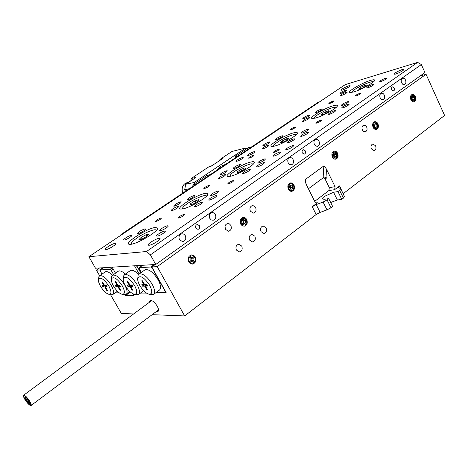 <?xml version="1.0" encoding="UTF-8"?>
<svg xmlns="http://www.w3.org/2000/svg" width="468" height="468" viewBox="0 0 468 468"><rect width="100%" height="100%" fill="white"/><g stroke="black" fill="none" stroke-linecap="round" stroke-linejoin="round"><path stroke-width="0.7" d="M103.451 267.725L100.257 269.925L100.339 271.107L102.053 274.09L99.678 269.954L96.408 270.147L99.585 267.971M113.221 269.147L111.255 270.51L109.968 269.363L112.39 267.69M106.318 286.235L106.131 285.907L104.329 285.942L104.072 285.498M105.388 286.884L107.424 290.417L106.745 290.423L104.715 286.902L102.919 286.931L102.164 285.62L103.954 285.579L101.919 282.046L102.591 282.029L104.633 285.568L106.447 285.527L107.207 286.849L105.388 286.884L106.698 285.966M104.44 285.24L103.954 285.579M104.329 285.942L102.919 286.931M106.131 285.907L104.715 286.902M107.231 290.078L106.745 290.423M100.544 286.317C103.352 290.85 106.148 293.518 108.939 294.325C111.641 294.226 111.618 291.5 108.88 286.147C104.212 279.261 100.778 276.91 98.59 279.092C98.128 280.747 98.777 283.158 100.544 286.317M98.666 278.39L98.853 276.752L99.696 275.716C102.937 275.202 106.739 278.337 111.115 285.123C113.8 290.137 114.286 293.325 112.577 294.694L110.565 294.723L121.341 313.466L133.614 313.946M119.235 292.833L115.151 292.857L119.235 292.833M105.037 272.025L105.364 271.797C107.032 271.13 109.389 272.306 112.443 275.313M111.255 270.51L113.56 274.546M100.257 269.925L109.968 269.363M152.48 268.117L150.86 267L154.282 264.56M142.693 265.28L139.324 267.667L139.341 268.96L141.313 272.464M165.847 292.061L165.145 292.576L165.35 291.172M145.489 286.123L147.648 286.077L146.835 284.632L144.676 284.679L142.5 280.823L141.705 280.847L143.875 284.696L141.745 284.743L142.553 286.176L144.688 286.135L146.853 289.979L147.654 289.967L145.489 286.123L147.057 285.035M143.816 284.702L144.045 285.1L146.18 285.053L146.408 285.457M144.454 284.281L143.875 284.696M144.045 285.1L142.553 286.176M146.18 285.053L144.688 286.135M147.426 289.557L146.853 289.979M139.78 285.509C142.763 290.4 145.876 293.301 149.122 294.22C152.398 294.161 152.586 291.19 149.684 285.304C144.39 277.559 140.447 275.085 137.855 277.887C137.364 279.724 138.007 282.268 139.78 285.509M137.879 277.571L138.06 275.389L139.154 273.996C143.003 273.283 147.338 276.682 152.153 284.193C154.943 289.546 155.341 293.003 153.334 294.571L150.655 294.606M153.761 294.261L159.255 290.219C161.284 288.633 160.916 285.17 158.149 279.835C153.364 272.353 149.029 268.989 145.144 269.738L144.711 270.048M420.118 75.992L426.055 74.277L157.207 266.631L151.825 266.941L166.134 292.576L155.973 292.629L165.145 292.576M165.175 291.301L152.299 268.246M150.86 267L139.324 267.667M129.191 285.006L129.42 285.41L131.426 285.369L131.637 285.743M127.167 285.07L127.951 286.457L129.958 286.416L132.075 290.142L132.83 290.131L130.712 286.404L132.742 286.363L131.947 284.959L129.923 285.006L127.793 281.268L127.044 281.286L129.168 285.024L127.167 285.07M129.42 285.41L127.951 286.457M131.426 285.369L129.958 286.416M132.614 289.75L132.075 290.142M132.175 285.357L130.712 286.404M129.712 284.638L129.168 285.024M117.175 285.24L117.415 285.667L119.322 285.626L119.527 285.977M115.736 281.631L115.023 281.648L117.105 285.293L115.204 285.334L115.976 286.685L117.883 286.65L119.954 290.277L120.674 290.265L118.597 286.632L120.522 286.597L119.744 285.234L117.819 285.275L115.736 281.631M117.62 284.924L117.105 285.293M117.415 285.667L115.976 286.685M119.322 285.626L117.883 286.65M120.469 289.908L119.954 290.277M119.983 285.65L118.597 286.632M122.312 285.872C117.445 278.706 113.847 276.313 111.53 278.682C111.056 280.402 111.706 282.859 113.472 286.053C116.339 290.704 119.241 293.448 122.177 294.296C125.061 294.202 125.108 291.394 122.312 285.872M111.589 278.097L111.776 276.29L112.694 275.149C116.128 274.576 120.106 277.793 124.623 284.819C127.349 289.944 127.805 293.22 125.997 294.653L123.78 294.688M134.638 285.615C129.583 278.191 125.833 275.757 123.394 278.32C122.914 280.092 123.558 282.59 125.33 285.808C128.25 290.564 131.251 293.383 134.322 294.261C137.376 294.185 137.487 291.301 134.638 285.615M123.441 277.846L123.622 275.88L124.623 274.628C128.238 273.991 132.374 277.296 137.025 284.532C139.78 289.768 140.207 293.126 138.317 294.618L135.895 294.653M138.575 274.459C135.141 271.031 132.45 269.714 130.496 270.492L130.104 270.773M125.325 274.131C122.376 271.434 120.095 270.428 118.474 271.118L118.117 271.37M137.902 265.578L136.989 266.222L140.733 272.873M136.989 266.222L134.497 265.795L112.104 267.187L115.52 273.177M139.131 274.008L134.497 265.795M254.873 236.229L251.878 234.392C249.391 235.234 248.648 237.147 249.655 240.137L252.603 241.974C255.119 241.155 255.879 239.242 254.873 236.229M156.312 311.542L157.886 311.565C158.915 310.74 158.699 308.933 157.23 306.142C154.58 302.035 152.205 300.175 150.105 300.561L149.456 302.24M241.745 246.069L238.756 244.226C236.164 245.051 235.386 246.999 236.41 250.064L239.353 251.907C241.974 251.1 242.769 249.151 241.745 246.069M230.841 225.424L229.455 223.926L227.635 223.54C225.131 224.435 224.394 226.372 225.424 229.349L228.577 231.233C231.116 230.355 231.871 228.425 230.841 225.424M255.586 207.476L254.2 205.967L252.398 205.61C250.07 206.517 249.403 208.395 250.398 211.244L253.539 213.11C255.897 212.226 256.581 210.348 255.586 207.476M266.116 227.799L263.127 225.968C260.723 226.816 260.015 228.706 261.004 231.637L263.952 233.468C266.386 232.637 267.111 230.753 266.116 227.799M366.649 126.945L365.35 125.424L363.712 125.143C362.01 125.997 361.577 127.624 362.402 130.022L363.7 131.537L365.321 131.824C367.035 130.981 367.479 129.355 366.649 126.945M375.582 145.776L372.774 144.004C371.025 144.828 370.562 146.466 371.393 148.912L374.184 150.684C375.944 149.871 376.412 148.233 375.582 145.776M125.172 294.881L125.541 295.524L134.023 295.53L133.181 293.91M415.362 96.478C414.525 94.852 413.46 94.167 412.162 94.431C410.418 95.361 409.997 97.133 410.881 99.748C411.717 101.363 412.776 102.047 414.057 101.796C415.812 100.877 416.251 99.099 415.362 96.478M377.922 123.809C377.056 122.177 375.944 121.481 374.575 121.733C372.645 122.71 372.154 124.576 373.101 127.331C373.955 128.946 375.061 129.636 376.418 129.402C378.366 128.443 378.869 126.576 377.922 123.809M337.58 153.258C336.697 151.626 335.533 150.924 334.099 151.158C331.935 152.164 331.362 154.13 332.374 157.055C333.257 158.67 334.404 159.366 335.819 159.155C338.007 158.161 338.592 156.195 337.58 153.258M293.992 185.076C293.091 183.462 291.892 182.754 290.394 182.947C287.949 183.977 287.27 186.059 288.358 189.189C289.247 190.78 290.429 191.488 291.903 191.318C294.384 190.306 295.074 188.224 293.992 185.076M246.735 219.568C245.835 217.994 244.612 217.275 243.073 217.404C240.265 218.439 239.446 220.65 240.622 224.032L242.184 225.74L244.22 226.196C247.069 225.19 247.905 222.984 246.735 219.568M195.343 257.084L193.775 255.405L191.71 254.89C188.429 255.867 187.416 258.219 188.68 261.951L190.213 263.595L192.231 264.139C195.565 263.203 196.607 260.851 195.343 257.084M139.259 293.927L148.04 293.904M130.373 292.05L125.541 295.524M320.124 212.39L316.157 214.519L312.244 206.721L316.222 204.586L320.124 212.39L327.009 209.892L323.101 202.047L327.097 199.906L330.987 207.757L327.009 209.892M340.733 188.908L344.454 196.501L343.413 198.116L339.598 190.336L340.651 188.744L338.54 187.457L339.587 185.901L334.614 189.686L335.076 186.691L326.512 169.276L327.038 178.039L324.441 177.056L323.844 177.314L308.412 188.774M339.587 185.901L343.102 193.74M316.052 202.972L317.427 202.779L316.777 203.054L314.993 201.936L306.166 184.275L305.241 181.455L305.674 179.244L323.166 166.432C324.154 166.052 325.272 167 326.512 169.276M323.101 202.047L316.222 204.586M314.689 201.334L328.864 190.587L329.326 187.615L324.792 178.431L323.733 177.39M337.37 199.994L341.792 199.374L337.966 191.582L333.555 192.26L337.37 199.994L330.683 202.521M330.987 207.757L332.643 206.47L328.758 198.631L324.377 199.269L322.598 199.058C322.195 198.543 322.78 197.666 324.359 196.437L333.555 192.26M343.413 198.116L341.792 199.374M339.598 190.336L337.966 191.582M317.427 202.779L312.244 206.721M328.758 198.631L327.097 199.906M99.678 269.954L102.866 267.766M249.889 208.956L250.128 210.618M225.026 226.161L225.4 229.302M151.825 266.941L155.247 264.502M96.408 270.147L99.637 275.751M152.141 314.671L184.661 315.947L316.157 214.519M157.207 266.631L184.661 315.947M426.055 74.277L444.6 115.45L343.336 193.553M27.045 398.613L27.992 399.865L27.045 398.613M26.939 399.21L27.887 400.462L26.939 399.21M24.956 396.776L25.904 398.028L24.956 396.776M25.898 398.291L26.846 399.543L25.898 398.291M24.757 397.975L25.705 399.216L24.757 397.975M25.799 398.888L26.746 400.134L25.799 398.888M26.629 400.988L27.577 402.228L26.629 400.988M26.735 400.397L27.682 401.643L26.735 400.397M28.712 402.825L29.66 404.071L28.712 402.825M27.77 401.316L28.723 402.562L27.77 401.316M28.922 401.643L29.87 402.901L28.922 401.643M27.875 400.725L28.829 401.977L27.875 400.725M29.414 401C27.062 397.496 25.243 395.712 23.967 395.653C23.435 396.098 23.868 397.49 25.26 399.818C27.6 403.305 29.414 405.083 30.701 405.153C31.233 404.709 30.8 403.328 29.414 401M29.607 401.058C27.039 397.233 25.056 395.284 23.663 395.22C23.084 395.706 23.552 397.221 25.073 399.76C27.63 403.568 29.607 405.51 31.011 405.58C31.584 405.101 31.116 403.591 29.607 401.058M29.303 400.971C27.074 397.654 25.36 395.969 24.149 395.91C23.646 396.332 24.055 397.648 25.371 399.847C27.589 403.147 29.303 404.832 30.519 404.896C31.017 404.475 30.613 403.17 29.303 400.971M29.396 400.994C27.062 397.519 25.266 395.752 23.997 395.694C23.47 396.139 23.897 397.513 25.278 399.818C27.6 403.281 29.396 405.042 30.672 405.107C31.192 404.674 30.771 403.299 29.396 400.994M115.169 243.342L115.795 243.418C117.216 244.056 108.4 249.579 105.739 249.707L105.142 249.631C103.756 248.97 112.472 243.518 115.169 243.342M159.079 238.329L159.921 238.428C161.565 239.212 152.252 245.097 149.081 245.267L148.28 245.168C146.677 244.354 155.867 238.551 159.079 238.329M402.258 69.545L404.054 69.328C403.34 70.668 400.579 72.248 395.758 74.055L394.003 74.254C394.7 72.926 397.455 71.358 402.258 69.545M348.666 85.837L350.082 85.667C349.327 86.943 346.735 88.429 342.319 90.119L340.932 90.277C341.675 89.014 344.255 87.534 348.666 85.837M199.45 225.681L197.338 224.482C195.712 225.067 195.232 226.301 195.899 228.191L197.987 229.39C199.625 228.817 200.117 227.583 199.45 225.681M394.261 88.007L392.447 86.884C391.5 87.405 391.271 88.37 391.757 89.78L393.57 90.903C394.518 90.388 394.752 89.423 394.261 88.007M215.344 214.449L213.876 212.899L211.963 212.536C209.477 213.484 208.757 215.426 209.799 218.363L211.249 219.896L213.127 220.276C215.649 219.357 216.386 217.415 215.344 214.449M185.305 235.673L183.842 234.146L181.923 233.748C179.203 234.673 178.39 236.685 179.484 239.791L182.801 241.716C185.562 240.821 186.399 238.809 185.305 235.673M384.292 95.057C383.52 93.588 382.537 92.986 381.344 93.249C379.788 94.097 379.408 95.659 380.203 97.947L381.508 99.497L383.134 99.754C384.702 98.912 385.088 97.35 384.292 95.057M405.51 80.063C404.756 78.606 403.796 78.004 402.638 78.267C401.17 79.092 400.819 80.613 401.585 82.836L402.86 84.375L404.434 84.632C405.92 83.813 406.277 82.292 405.51 80.063M305.306 150.871L303.305 149.719C302.1 150.286 301.784 151.369 302.346 152.966L304.34 154.124C305.551 153.557 305.873 152.474 305.306 150.871M293.073 159.518C292.248 158.049 291.166 157.435 289.827 157.663C287.832 158.588 287.299 160.349 288.224 162.946L289.639 164.502L291.435 164.806C293.448 163.894 293.998 162.133 293.073 159.518M319.012 141.19C318.199 139.716 317.14 139.101 315.836 139.347C313.981 140.254 313.496 141.956 314.385 144.46L315.771 146.016L317.526 146.303C319.404 145.408 319.896 143.705 319.012 141.19M355.937 95.998C358.623 94.998 360.179 94.097 360.6 93.307L359.722 93.389C357.037 94.396 355.487 95.291 355.072 96.075L355.937 95.998M329.583 103.539C332.151 102.574 333.655 101.702 334.094 100.936L333.315 101.006C330.747 101.977 329.25 102.843 328.817 103.615L329.583 103.539M316.561 123.113C319.351 122.095 320.972 121.148 321.428 120.264L320.633 120.311C317.848 121.329 316.228 122.283 315.777 123.16L316.561 123.113M290.815 129.864C293.477 128.881 295.045 127.963 295.519 127.109L294.817 127.15C292.155 128.133 290.587 129.051 290.119 129.905L290.815 129.864M178.764 218.024C181.912 216.953 183.795 215.783 184.415 214.514L183.906 214.479C180.765 215.549 178.881 216.713 178.267 217.983L178.764 218.024M155.984 221.417C158.968 220.381 160.787 219.258 161.437 218.047L160.992 218.012C158.008 219.047 156.195 220.171 155.551 221.382L155.984 221.417M228.366 183.854C231.391 182.807 233.175 181.719 233.725 180.601L233.111 180.589C230.098 181.642 228.314 182.725 227.77 183.842L228.366 183.854M204.37 188.563C207.236 187.545 208.962 186.498 209.535 185.427L209.003 185.416C206.136 186.434 204.417 187.475 203.843 188.546L204.37 188.563M274.16 152.316C277.062 151.281 278.758 150.269 279.256 149.28L278.548 149.298C275.652 150.333 273.955 151.345 273.464 152.328L274.16 152.316M249.187 158.131C251.948 157.131 253.592 156.154 254.106 155.195L253.486 155.212C250.725 156.213 249.087 157.189 248.572 158.143L249.187 158.131M286.72 149.737C290.686 148.333 292.991 146.964 293.641 145.618L292.623 145.636C288.668 147.046 286.369 148.414 285.726 149.754L286.72 149.737M236.732 161.343C240.33 160.033 242.482 158.751 243.184 157.5L242.406 157.517C238.809 158.827 236.668 160.109 235.971 161.361L236.732 161.343M273.891 156.136C277.846 154.738 280.156 153.358 280.818 152.001L279.852 152.012C275.909 153.41 273.604 154.791 272.949 156.142L273.891 156.136M248.485 155.458C252.094 154.142 254.247 152.861 254.931 151.62L254.112 151.65C250.509 152.966 248.362 154.241 247.683 155.475L248.485 155.458M341.037 93.337C344.372 92.067 346.32 90.944 346.887 89.979L345.834 90.096C342.506 91.365 340.558 92.483 340.002 93.448L341.037 93.337M380.952 81.502C384.509 80.168 386.562 78.998 387.1 77.986L385.837 78.127C382.286 79.466 380.244 80.636 379.712 81.637L380.952 81.502M303.685 118.615C307.137 117.328 309.167 116.14 309.775 115.069L308.816 115.146C305.37 116.438 303.346 117.614 302.743 118.685L303.685 118.615M342.798 107.886C346.49 106.528 348.625 105.288 349.204 104.165L348.046 104.253C344.36 105.616 342.231 106.85 341.663 107.968L342.798 107.886M157.312 236.118C159.635 235.948 166.31 231.759 165.151 231.204L164.52 231.133C162.18 231.332 155.569 235.474 156.704 236.047L157.312 236.118M124.236 240.055C126.278 239.914 132.69 235.913 131.648 235.433L131.145 235.381C129.08 235.544 122.727 239.511 123.745 240.002L124.236 240.055M209.43 200.088C213.595 198.666 216.064 197.151 216.836 195.548L216.052 195.507C211.893 196.934 209.436 198.45 208.675 200.047L209.43 200.088M174.301 206.177C178.156 204.82 180.496 203.393 181.315 201.883L180.683 201.854C176.834 203.211 174.5 204.639 173.686 206.142L174.301 206.177M257.412 166.918C261.407 165.514 263.747 164.104 264.438 162.689L263.519 162.689C259.535 164.093 257.195 165.502 256.517 166.912L257.412 166.918M220.639 174.816C224.347 173.482 226.57 172.148 227.308 170.808L226.559 170.808C222.85 172.148 220.639 173.482 219.907 174.816L220.639 174.816M263.654 145.706C267.228 144.396 269.352 143.144 270.013 141.944L269.153 141.985C265.584 143.296 263.472 144.548 262.811 145.741L263.654 145.706M301.731 136.276C305.569 134.895 307.804 133.579 308.43 132.321L307.388 132.362C303.556 133.749 301.328 135.059 300.713 136.311L301.731 136.276M316.321 112.548C319.79 111.249 321.82 110.068 322.417 109.003L321.411 109.091C317.947 110.389 315.923 111.571 315.333 112.624L316.321 112.548M342.482 105.265C346.109 103.925 348.21 102.703 348.789 101.609L347.648 101.708C344.027 103.048 341.933 104.265 341.365 105.353L342.482 105.265M367.825 87.808C371.37 86.481 373.411 85.305 373.961 84.287L372.756 84.415C369.217 85.743 367.181 86.913 366.643 87.931L367.825 87.808M341.312 95.577C344.7 94.296 346.677 93.155 347.244 92.161L346.174 92.278C342.792 93.559 340.821 94.7 340.259 95.688L341.312 95.577M276.582 139.528C280.18 138.206 282.303 136.96 282.953 135.773L282.046 135.819C278.46 137.142 276.342 138.388 275.699 139.569L276.582 139.528M302.082 133.088C305.85 131.724 308.049 130.432 308.675 129.209L307.646 129.256C303.884 130.625 301.696 131.917 301.076 133.128L302.082 133.088M329.343 114.315C333.017 112.963 335.152 111.723 335.743 110.588L334.638 110.664C330.97 112.016 328.846 113.256 328.261 114.385L329.343 114.315M303.387 121.329C306.897 120.024 308.956 118.819 309.57 117.72L308.593 117.79C305.089 119.1 303.036 120.299 302.433 121.393L303.387 121.329M138.124 233.544C140.219 233.368 146.572 229.414 145.536 228.934L144.986 228.881C140.956 230.268 138.493 231.8 137.598 233.485L138.124 233.544M160.413 230.66C162.694 230.467 169.211 226.395 168.1 225.863L167.468 225.804C165.163 226.021 158.71 230.051 159.799 230.601L160.413 230.66M194.91 206.897C199.052 205.481 201.521 203.966 202.316 202.346L201.585 202.299C197.455 203.72 194.992 205.236 194.208 206.856L194.91 206.897M171.715 210.735C175.646 209.366 178.027 207.903 178.858 206.347L178.226 206.312C174.301 207.687 171.926 209.143 171.101 210.694L171.715 210.735M187.861 199.772C191.74 198.409 194.08 196.981 194.875 195.489L194.202 195.466C190.33 196.829 187.996 198.256 187.206 199.742L187.861 199.772M211.466 195.501C215.549 194.091 217.971 192.611 218.737 191.055L217.959 191.026C213.882 192.436 211.466 193.916 210.711 195.466L211.466 195.501M243.261 173.599C247.233 172.206 249.573 170.797 250.286 169.363L249.421 169.357C245.454 170.756 243.12 172.166 242.418 173.587L243.261 173.599M218.925 178.677C222.709 177.331 224.968 175.968 225.705 174.587L224.95 174.587C221.177 175.933 218.925 177.296 218.193 178.671L218.925 178.677M233.877 168.521C237.609 167.181 239.838 165.853 240.552 164.525L239.756 164.531C236.03 165.877 233.813 167.205 233.105 168.527L233.877 168.521M258.541 163.075C262.46 161.688 264.759 160.313 265.45 158.939L264.543 158.944C260.629 160.331 258.336 161.712 257.657 163.08L258.541 163.075M287.937 142.828C291.757 141.459 293.986 140.137 294.629 138.867L293.641 138.902C289.827 140.277 287.604 141.593 286.972 142.863L287.937 142.828M262.694 148.959C266.333 147.631 268.492 146.355 269.159 145.127L268.293 145.156C264.654 146.484 262.507 147.759 261.846 148.982L262.694 148.959M130.625 244.331C137.481 243.945 158.956 231.011 157.634 228.109L155.3 227.471C146.882 228.267 122.938 243.81 129.466 244.337L130.625 244.331M182.362 208.974C189.476 208.084 209.003 196.542 207.874 193.933C207.763 193.278 206.838 193.108 205.113 193.424C196.496 194.746 174.833 208.512 180.66 209.05L182.362 208.974M230.104 176.342C237.381 175.061 255.276 164.666 254.323 162.308C254.212 161.636 253.153 161.524 251.146 161.963C242.436 163.689 222.692 175.986 227.893 176.512L230.104 176.342M274.301 146.139C281.66 144.548 298.192 135.094 297.379 132.965C297.268 132.286 296.086 132.233 293.822 132.801C285.094 134.837 266.959 145.922 271.615 146.425L274.301 146.139M315.333 118.1C322.721 116.263 338.089 107.599 337.399 105.674C337.293 104.996 335.989 105.002 333.485 105.692C324.792 107.968 308.026 118.041 312.209 118.515L315.333 118.1M353.521 92.003C360.91 89.967 375.272 81.964 374.687 80.221C374.581 79.554 373.171 79.624 370.451 80.426C361.834 82.889 346.238 92.108 350 92.553L353.521 92.003M150.398 254.855L146.496 251.527L417.643 62.379L421.34 64.561L150.398 254.855L155.745 264.467L424.938 72.552L421.34 64.561M417.643 62.379L345.232 84.632L88.879 256.716L95.501 268.222L155.745 264.467M146.496 251.527L88.879 256.716M365.929 86.089L366.321 85.1L362.952 86.229L359.19 88.335L358.769 89.329L362.138 88.212L365.929 86.089M363.519 87.434L362.952 86.229M359.541 89.072L359.19 88.335M351.831 92.424L353.884 90.102C358.979 86.206 372.323 80.525 373.259 81.894L373.324 81.97M324.874 113.859L328.63 111.647L328.735 110.723L325.131 111.992L321.411 114.186L321.264 115.122L324.874 113.859M325.781 113.326L325.131 111.992M321.779 114.941L321.411 114.186M314.069 118.398C314.274 116.784 318.029 114.163 325.336 110.53C331.087 107.892 334.626 106.844 335.942 107.377L336.042 107.523M282.175 140.985L280.373 142.717L282.9 142.26L287.247 140.049L289.031 138.317L286.48 138.791L282.175 140.985L282.818 142.278M287.136 140.107L286.48 138.791M273.517 146.308C273.125 145.536 274.681 144.004 278.191 141.716C284.526 137.574 294.834 133.474 295.887 134.714L296.022 134.93M241.728 171.054L245.39 168.632L244.951 167.825L240.891 169.416L237.253 171.814L237.65 172.645L241.728 171.054L240.891 169.416M245.372 168.644L244.951 167.825M237.68 172.633L237.253 171.814M229.858 176.395L230.823 174.336C235.018 169.942 251.345 162.314 252.79 164.098L252.96 164.408M198.221 201.053L198.689 199.696L194.963 200.942L190.751 203.539L190.236 204.914L193.974 203.674L198.221 201.053M195.817 202.539L194.963 200.942M191.301 204.563L190.751 203.539M182.684 208.898L182.684 208.898C182.099 208.354 182.824 207.225 184.866 205.499C190.511 200.614 204.814 194.103 206.294 195.782L206.505 196.186M146.32 236.72L148.549 234.462L145.987 234.784L141.219 237.334L138.955 239.593L141.494 239.294L146.32 236.72M146.794 236.235L145.987 234.784M142.12 238.961L141.219 237.334M131.607 244.173L131.531 244.126C130.724 243.132 132.619 241.026 137.218 237.814C144.156 233.005 154.575 228.659 155.984 230.028L156.23 230.554M192.038 260.781L191.95 259.506L191.073 261.536L192.038 260.781L193.998 260.653L193.828 258.096L191.845 256.95L190.037 258.365L190.207 260.928L192.196 262.068L193.998 260.653L193.828 258.096L191.845 256.95L190.774 257.371L190.037 258.365L190.207 260.928L192.196 262.068L193.998 260.653M191.862 258.237L190.88 257.663L191.95 259.506L191.862 258.237L193.828 258.096M189.4 261.559C191.599 265.625 197.057 261.325 194.629 257.47C192.459 253.404 186.96 257.669 189.4 261.559M188.335 257.681L188.996 261.776C190.119 263.554 191.576 264.215 193.372 263.753C195.665 262.092 196.186 259.834 194.94 256.985L191.511 254.908M190.154 263.127L188.779 261.706L188.306 257.774M241.851 220.65L242.026 223.096L243.863 224.242L245.519 222.938L245.343 220.498L243.512 219.352L242.494 220.024L241.851 220.65L242.026 223.096L243.863 224.242L245.519 222.938L245.343 220.498L243.512 219.352L242.529 219.72L241.851 220.65M242.793 223.716L243.454 223.195L243.284 220.761L245.343 220.498M242.781 223.71L243.372 221.978L242.325 220.159L243.284 220.761M243.454 223.195L245.519 222.938M241.283 223.681C245.039 226.266 246.636 225.014 246.08 219.919C242.336 217.316 240.733 218.568 241.283 223.681M240.224 220.147L240.897 223.891C241.938 225.617 243.278 226.29 244.91 225.909C247.016 224.388 247.484 222.247 246.32 219.498L242.921 217.427M242.243 225.424L240.651 223.85L240.031 221.914M290.219 188.996L290.909 187.533L293.044 187.171L292.014 185.123L290.148 185.076L289.312 187.083L290.341 189.136L292.207 189.177L293.044 187.171L292.014 185.123L290.148 185.076L289.312 187.083L290.341 189.136L292.207 189.177L293.044 187.171M290.909 187.533L289.862 185.492L292.014 185.123M290.271 189.06L290.394 186.516L289.721 185.732M289.967 190.031C293.021 192.401 295.542 186.328 292.389 184.228C289.347 181.836 286.79 187.925 289.967 190.031M287.884 187.779L289.698 190.353C291.149 191.318 292.43 191.172 293.547 189.926C294.653 187.492 294.249 185.375 292.325 183.573L290.259 182.976M290.447 190.774L288.364 189.207M292.266 190.856L291.465 191.359M333.485 153.82L333.479 156.06L334.977 157.388L336.486 156.476L336.486 154.247L334.989 152.919L334.041 153.41L333.485 153.82L333.479 156.06L334.977 157.388L336.486 156.476L336.486 154.247L334.989 152.919L334.123 153.094L333.485 153.82M334.257 156.944L334.292 154.703L336.486 154.247M334.064 156.792L334.292 155.815L333.444 153.954L334.292 154.703M334.287 156.926L336.486 156.476M332.806 156.464C335.86 159.401 337.311 158.529 337.159 153.843C334.105 150.895 332.654 151.767 332.806 156.464M332.023 153.387L332.426 156.628C333.21 158.359 334.304 159.202 335.702 159.155C337.609 158.12 338.148 156.265 337.323 153.592C336.533 151.913 335.416 151.111 333.971 151.193M333.994 158.681L332.771 157.722M374.049 124.406L374.189 126.565L375.658 127.723L376.98 126.723L376.839 124.564L375.377 123.406L374.049 124.406L374.189 126.565L375.658 127.723L376.98 126.723L376.839 124.564L375.377 123.406L374.049 124.406M374.733 127.202L374.599 125.102L376.839 124.564M374.599 125.102L373.996 124.623L374.669 126.173L374.558 127.05M374.78 127.237L376.98 126.723M373.599 127.009C376.6 129.601 377.875 128.636 377.424 124.125C374.435 121.522 373.16 122.487 373.599 127.009M372.639 124.365L373.248 127.197C374.078 128.805 375.125 129.525 376.395 129.361C378.074 128.203 378.448 126.366 377.518 123.856L376.161 122.218L374.447 121.774M374.804 129.039L373.979 128.595M412.197 99.497L412.08 97.777L414.355 97.18L412.987 96.034L411.758 96.958L411.899 99.04L413.267 100.187L414.496 99.257L414.355 97.18L412.987 96.034L411.758 96.958M412.08 97.777L411.641 97.414M412.513 99.772L414.496 99.257L414.355 97.18M411.957 99.163L413.267 100.187L414.496 99.257M411.349 99.456C414.157 102.012 415.338 101.117 414.9 96.771C412.097 94.203 410.916 95.098 411.349 99.456M410.418 97.081L411.009 99.637C411.787 101.199 412.764 101.919 413.934 101.802C415.496 100.725 415.836 98.97 414.952 96.537L412.027 94.477M412.554 101.509L412.115 101.345M412.121 99.403L411.641 97.449M225.74 164.286L221.101 166.187L217.38 169.896M218.568 161.29L220.329 159.196L222.522 158.664L210.951 166.351L208.781 166.854L210.348 166.204M190.745 180.917L191.324 178.437L196.01 177.407L185.714 184.257L194.29 182.45L234.872 155.23L235.62 156.207M206.376 175.787L205.821 174.739M235.439 156.33L234.872 155.23M247.192 148.455L245.87 147.97L231.982 151.462L220.329 159.196M235.088 155.177L245.87 147.97M194.29 182.45L193.98 184.088M185.714 184.257L184.684 189.651L185.544 191.248M189.318 188.715L184.684 189.651M208.781 166.854L191.324 178.437M195.911 184.298L192.67 184.965L207.09 175.313L210.378 174.587M238.317 155.85L234.942 156.663L235.498 157.739M192.67 184.965L193.261 186.077M234.942 156.663L248.391 147.654L251.807 146.8M319.486 101.913L318.123 102.311L120.955 234.573L120.721 235.345M120.955 234.573L122.084 234.427M121.001 235.152L120.639 235.199M305.674 179.244L306.049 184.041M323.844 177.314L323.166 166.432M328.864 190.587L334.614 189.686M329.326 187.615L335.076 186.691M324.792 178.431L327.038 178.039M187.182 182.631L184.41 184.035C182.087 186.492 181.584 189.487 182.894 193.027M108.939 294.325L111.15 294.863M112.899 294.46L117.415 291.242M99.696 275.716L105.364 271.797M98.59 279.092L98.853 276.752M149.122 294.22L151.445 294.805M139.154 273.996L145.144 269.738M137.855 277.887L138.06 275.389M111.53 278.682L111.776 276.29M123.394 278.32L123.622 275.88M124.623 274.628L130.496 270.492M112.694 275.149L118.474 271.118M126.354 294.395L130.034 291.751M138.703 294.337L143.682 290.716M134.322 294.261L136.609 294.828M122.177 294.296L124.429 294.846M27.074 398.566L27.419 398.373M28.004 399.859L28.408 399.637M27.899 400.45L28.647 399.976M24.991 396.729L25.447 396.419M25.921 398.016L26.653 397.519M25.927 398.245L26.775 397.648M24.786 397.929L25.284 397.478M26.758 400.122L27.173 399.777M27.594 402.211L27.981 401.836M26.764 400.351L27.267 399.918M28.741 402.778L29.256 402.357M29.677 404.06L30.514 403.363M28.741 402.55L29.162 402.217M28.957 401.597L29.49 401.275M29.888 402.889L30.233 402.679M27.91 400.678L28.741 400.117M23.663 395.22L151.679 300.591M31.134 405.493L158.529 309.875M157.289 229.221L157.634 228.109M207.564 194.904L207.874 193.933M254.036 163.156L254.323 162.308M297.116 133.708L297.379 132.965M337.159 106.312L337.399 105.674M374.47 80.777L374.687 80.221M211.94 165.69L210.097 166.263M182.807 193.085C181.409 189.909 181.917 186.902 184.334 184.064L186.907 182.69L188.627 182.321"/></g></svg>
